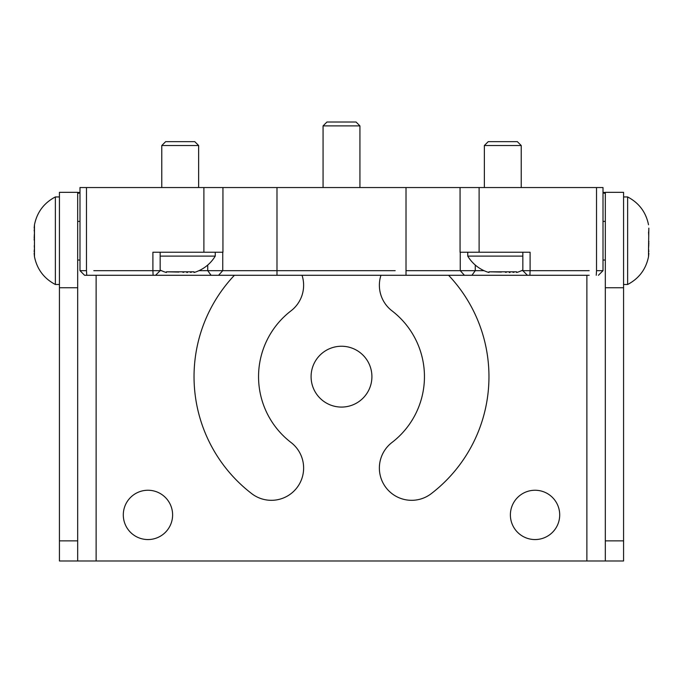 <?xml version="1.0" encoding="UTF-8"?>
<svg xmlns="http://www.w3.org/2000/svg" width="683" height="683" viewBox="0 0 683 683"><rect width="100%" height="100%" fill="white"/><g stroke="black" fill="none" stroke-linecap="round" stroke-linejoin="round"><path stroke-width="1.02" d="M79.988 192.435L77.683 192.469M79.988 192.845L77.683 193.426M605.317 193.426L603.012 192.845M605.317 192.469L603.012 192.435M605.317 560.991L623.57 560.991L623.57 192.333L605.317 192.333L605.317 560.991L586.885 560.991L586.885 275.283M77.683 560.991L59.43 560.991L59.43 192.333L77.683 192.333L77.683 560.991L586.885 560.991M371.911 376.657A30.411 30.411 0 0 1 341.5 407.077A30.411 30.411 0 0 1 311.089 376.657A30.411 30.411 0 0 1 341.5 346.247A30.411 30.411 0 0 1 371.911 376.657M559.701 514.905A24.656 24.656 0 0 1 535.045 539.561A24.656 24.656 0 0 1 510.389 514.905A24.656 24.656 0 0 1 535.045 490.249A24.656 24.656 0 0 1 559.701 514.905M448.586 275.283A147.46 147.46 0 0 1 431.272 493.647A32.255 32.255 0 0 1 386.04 487.696A32.255 32.255 0 0 1 391.999 442.464A82.95 82.95 0 0 0 391.999 310.85A32.255 32.255 0 0 1 380.96 275.283M234.414 275.283A147.46 147.46 0 0 0 251.728 493.647A32.255 32.255 0 0 0 296.96 487.696A32.255 32.255 0 0 0 291.001 442.464A82.95 82.95 0 0 1 291.001 310.85A32.255 32.255 0 0 0 302.04 275.283M123.299 514.905A24.656 24.656 0 0 0 147.955 539.561A24.656 24.656 0 0 0 172.611 514.905A24.656 24.656 0 0 0 147.955 490.249A24.656 24.656 0 0 0 123.299 514.905M77.683 192.333L59.43 192.333M605.317 192.333L623.57 192.333M605.317 221.403L603.012 221.403L603.012 187.543L479.107 187.543L479.107 252.24L530.102 252.24L530.102 270.673L521.53 270.673M161.47 270.673L152.898 270.673L152.898 252.24L203.893 252.24L203.893 187.543L479.107 187.543M203.893 187.543L79.988 187.543L79.988 221.403L77.683 221.403M160.163 252.24L160.163 270.673L155.562 275.283L84.59 275.283L86.758 275.283L86.476 270.673L79.988 270.673L79.988 187.543M123.529 275.283L384.128 275.283M304.644 275.283L308.528 275.283M313.847 275.283L310.184 275.283M372.816 275.283L369.153 275.283M389.891 275.283L559.471 275.283M589.19 275.283L527.438 275.283L522.837 270.673L522.837 252.24M528.377 275.283L154.623 275.283M394.492 270.673L198.958 270.673M153.103 275.283L152.898 270.673L93.81 270.673M84.59 275.283L79.988 270.673L84.59 275.283M288.508 270.673L303.483 270.673M379.517 270.673L395.184 270.673M540.808 270.673L556.705 270.673M589.19 270.673L530.102 270.673L529.897 275.283M603.012 187.543L603.012 270.673L598.41 275.283L603.012 270.673L596.524 270.673L596.242 275.283M484.042 270.673L406.018 270.673L406.018 187.543M460.06 187.543L460.06 252.24L479.107 252.24M203.893 252.24L222.94 252.24L222.94 187.543M603.012 270.673L603.012 260.035L605.317 260.035M77.683 260.035L79.988 260.035L79.988 270.673M79.988 217.681L79.988 263.758M603.012 217.681L603.012 263.758M59.43 196.943L55.366 196.943L55.366 284.495C44.002 278.527 37.036 269.256 34.474 256.671L34.159 253.299M34.466 232.749L34.474 256.671M34.167 251.805L34.304 249.841M34.312 249.765L34.474 248.689M34.415 248.031L34.27 245.701M34.15 240.049L34.159 239.289M34.176 238.282L34.201 237.385M34.227 236.728L34.295 235.225M34.329 234.585L34.389 233.748M34.159 228.156L34.474 224.767L34.474 232.741M34.449 232.613L34.312 231.691M34.227 230.769L34.176 229.855M623.57 284.495L627.634 284.495L627.634 196.943L623.57 196.943M648.85 241.389L648.841 242.149M648.824 243.148L648.799 244.044M648.773 244.702L648.705 246.213M648.671 246.853L648.611 247.69M648.534 248.689L648.841 228.139M648.551 248.825L648.688 249.747M648.773 250.67L648.824 251.583M648.841 253.282L648.526 256.671L648.526 248.689M648.833 229.633L648.696 231.597M648.688 231.674L648.526 232.741M648.585 233.398L648.73 235.737M194.766 141.646L165.662 141.646L161.777 145.522L198.642 145.522L194.766 141.646M198.642 187.543L198.642 145.522M161.777 187.543L161.777 145.522M178.818 272.073L166.404 271.817L166.404 272.517L166.404 271.817L194.023 271.817L194.023 272.517A36.865 36.865 0 0 0 215.239 256.116L215.239 252.24M215.239 256.116L160.163 256.116M166.404 272.517A36.865 36.865 0 0 1 160.163 270.05M194.023 272.517L194.023 271.817M191.445 272.244L190.403 272.363M187.424 272.517L186.8 272.517M183.718 272.346L182.788 272.244M517.338 141.646L488.234 141.646L484.358 145.522L521.223 145.522L517.338 141.646M521.223 187.543L521.223 145.522M484.358 187.543L484.358 145.522M522.837 256.116L467.761 256.116L467.761 252.24M501.399 272.073L488.977 271.817L488.977 272.517L488.977 271.817L516.596 271.817L516.596 272.517A36.865 36.865 0 0 0 522.837 270.05M488.977 272.517A36.865 36.865 0 0 1 467.761 256.116M516.596 272.517L516.596 271.817M514.017 272.244L512.976 272.363M509.996 272.517L509.373 272.517M506.291 272.346L505.36 272.244M356.056 122.009L326.944 122.009L323.068 125.894L359.932 125.894L356.056 122.009M359.932 187.543L359.932 125.894M323.068 187.543L323.068 125.894M96.115 560.991L96.115 275.283M77.683 540.868L59.43 540.868M77.683 287.748L59.43 287.748M605.317 540.868L623.57 540.868M605.317 287.748L623.57 287.748M211.073 275.283L207.734 270.673L207.734 265.038M471.927 275.283L475.266 270.673L475.266 265.038M464.423 275.283L460.248 270.673L460.248 252.24M406.018 275.283L406.018 270.673M276.982 275.283L276.982 187.543M218.577 275.283L222.752 270.673L222.752 252.24M596.524 187.543L596.524 270.673M86.476 270.673L86.476 187.543M59.43 284.495L55.366 284.495M34.474 224.767C37.036 212.182 44.002 202.911 55.366 196.943M627.634 284.495C638.998 278.527 645.964 269.256 648.526 256.671M648.526 224.767C645.964 212.182 638.998 202.911 627.634 196.943"/></g></svg>
